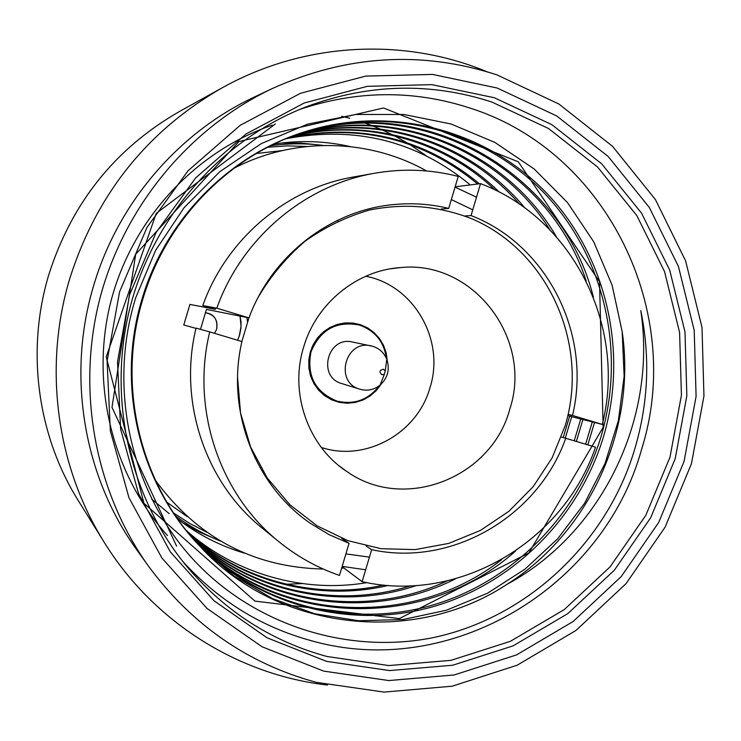 <?xml version="1.0" encoding="UTF-8"?>
<svg xmlns="http://www.w3.org/2000/svg" width="741" height="741" viewBox="0 0 741 741"><rect width="100%" height="100%" fill="white"/><g stroke="black" fill="none" stroke-linecap="round" stroke-linejoin="round"><path stroke-width="1.11" d="M571.385 415.164L571.061 416.535L602.294 424.426L572.515 415.451C592.105 334.719 547.534 244.984 471.044 215.557L480.538 183.638L455.141 186.806M602.294 424.426C626.988 327.411 573.367 218.493 480.538 183.638M455.048 187.13L476.5 197.199M567.875 415.571L571.061 416.535M472.749 209.823L451.343 199.57M215.844 307.997L215.353 309.33L189.909 304.412L183.768 324.993L195.976 328.374M369.416 557.13L345.89 553.898M365.656 569.783L342.175 566.383M342.092 566.652L362.117 581.676C458.938 603.73 563.336 541.949 595.542 447.175L565.744 438.274C538.123 516.597 451.778 567.245 371.639 549.674L366.073 545.987M362.117 581.676L371.639 549.674M279.135 541.903L262.314 528.213C205.396 482.789 178.007 401.622 196.041 328.124L209.731 331.903C190.78 409.106 219.503 494.312 279.135 541.903C297.41 556.686 317.519 567.856 339.48 575.424L349.03 543.338L329.023 534.604L310.275 523.257C254.58 485.188 225.82 410.023 241.927 341.527L209.731 331.903M200.487 329.347L206.48 309.405L248.976 317.88C271.586 256.043 330.041 210.574 392.934 204.646C411.829 202.738 430.419 203.997 448.713 208.406L458.234 176.414C430.845 169.393 403.021 168.327 374.779 173.218C304.597 185.102 241.603 238.315 216.807 308.182L202.775 305.542L215.353 309.33M202.775 305.542C226.394 239.028 286.434 188.353 353.429 176.997L374.779 173.218M248.976 317.88L216.807 308.182M448.713 208.406L441.284 209.036M464.95 215.974L471.044 215.557M572.515 415.451L568.152 414.349M338.118 220.966L336.96 220.605M269.122 482.095L270.308 482.345M561.409 437.023L565.744 438.274M341.657 538.299L349.03 543.338M380.596 341.314L380.624 340.156M365.934 397.824L365.396 398.853M166.882 502.222L187.26 516.672M282.228 150.599L256.284 153.526M254.95 457.929L255.636 458.133M259.878 467.404L260.749 467.654M321.261 229.256L322.057 229.506M311.007 236.138L311.609 236.333M241.862 341.499L248.93 317.87M258.433 296.835C271.03 275.633 286.582 257.081 305.088 241.177C324.929 227.154 346.343 216.78 369.333 210.074C405.021 202.895 439.524 205.933 472.86 219.206C549.072 252.44 589.558 345.037 565.17 425.76L552.119 457.864L533.112 486.763L508.9 511.29L480.4 530.445L448.759 543.403L415.21 549.6L381.133 548.701L347.937 540.68L317.018 525.795L289.712 504.612L267.223 477.964L250.578 446.962L240.529 412.922L237.555 377.308M509.808 409.143C533.205 339.063 473.379 259.896 400.585 267.566C356.801 270.335 316.175 303.449 303.597 347.251C289.212 393.499 308.265 446.888 347.557 471.989C404.947 512.142 491.765 477.528 509.808 409.143M321.335 447.462C365.684 462.217 417.452 433.318 430.012 387.608C445.313 340.249 413.987 285.239 365.748 276.254M387.256 360.654L386.126 352.753L383.486 345.26L379.429 338.461L374.131 332.635L367.795 328.004L360.663 324.762L353.022 323.048L345.167 322.919L337.424 324.382L330.097 327.402L323.474 331.838L317.833 337.535L313.406 344.25L310.359 351.725L308.802 359.857L308.895 368.12L310.636 376.169L313.962 383.653L318.704 390.275L324.688 395.731L331.635 399.816L339.267 402.354L347.251 403.243L355.263 402.446L362.97 400.001L370.037 396.027L376.187 390.674L381.161 384.171M379.429 385.644C368.323 399.964 354.124 405.105 336.803 401.038C315.147 392.008 306.533 375.631 310.979 351.91C320.242 329.634 336.395 320.686 359.431 325.067C375.029 330.653 384.042 341.805 386.459 358.524M371.102 345.89C345.223 339.322 334.052 382.365 359.867 389.21L360.145 389.294C367.425 391.229 374.075 389.84 380.096 385.107C387.793 377.929 390.025 369.324 386.783 359.311C384.107 352.827 379.485 348.511 372.927 346.353L352.494 342.027C327.642 335.729 316.944 376.965 341.731 383.542L341.99 383.625M383.486 369.268C379.522 370.074 378.984 371.899 381.856 374.751L384.394 374.214L385.255 370.917L383.486 369.268M497.165 88.022L432.466 74.415L365.767 76.091L300.503 93.283L240.149 125.349L188.019 170.791L147.051 227.311L119.56 291.898L107.102 361.034L110.335 430.929L128.98 497.767L161.871 557.982L207.072 608.472L262.008 646.754L323.66 671.105L388.812 680.562L454.168 674.977L516.56 654.896L573.089 621.523L621.199 576.609L658.74 522.368L684.082 461.347L696.095 396.361L694.206 330.375L678.432 266.436L649.357 207.517L608.185 156.49L556.676 115.929L497.165 88.022M326.559 661.361L267.001 637.769L213.954 600.719L170.328 551.906L138.595 493.719L120.626 429.15L117.523 361.654L129.564 294.899L156.101 232.526L195.643 177.933L245.966 134.01L304.236 102.99L367.277 86.327L431.734 84.631L494.284 97.719L551.841 124.645L601.683 163.817L641.549 213.139L669.707 270.104L684.999 331.968L686.842 395.805L675.218 458.688L650.691 517.727L614.354 570.2L567.791 613.622L513.087 645.865L452.723 665.233L389.525 670.577L326.559 661.361M326.883 656.47C271.975 641.447 225.551 611.751 187.593 567.384C129.304 497.656 106.815 397.667 130.277 306.533C154.072 215.492 222.337 139.039 307.172 106.435C369.157 83.668 430.716 82.205 491.857 102.045L548.497 128.499L597.561 167.021L636.806 215.529L664.538 271.586L679.599 332.45L681.424 395.277L669.994 457.16L645.846 515.264L610.075 566.884L564.244 609.602L510.401 641.308L451 660.342L388.821 665.566L326.883 656.47M182.388 560.983C218.086 600.358 260.989 626.914 311.081 640.65C449.935 680.34 603.443 587.946 641.567 449.389C685.101 312.424 607.074 151.155 469.637 107.954C413.524 89.772 356.819 90.291 299.512 109.501M431.512 637.973C527.277 618.448 607.824 542.014 635.194 447.518C648.375 402.289 650.246 356.662 640.798 310.655C657.434 420.601 600.284 534.307 507.14 584.241C589.864 531.982 636.547 428.826 622.181 331.681L612.131 285.285L593.717 241.798L567.486 202.562L534.159 168.967L494.932 142.448L451.074 124.006L404.067 114.503L355.819 114.466L307.635 124.136L261.416 143.541L219.827 171.68L184.101 207.675L155.684 250.217L135.723 297.715C108.288 385.885 129.351 486.578 189.029 554.777C248.328 622.736 343.944 654.924 431.512 637.973M197.356 543.542C257.581 605.304 348.566 629.368 429.845 607.583C510.91 585.538 577.73 519.987 603.007 438.32C628.729 353.763 607.407 257.673 547.386 193.929C487.106 130.379 391.887 104.314 305.338 131.602C228.432 155.805 165.836 220.531 142.578 300.003C116.624 385.533 139.762 483.317 199.875 546.256C277.366 631.313 414.006 645.93 507.14 584.241M470.285 184.917C416.998 140.929 355.513 125.544 285.822 138.771M186.102 530.297C234.499 573.932 304.143 593.485 366.814 582.621M479.427 183.777C424.084 138.252 360.552 122.83 288.833 137.539M188.158 532.862C241.835 582.352 318.741 601.868 388.349 585.427M499.332 192.169C446.332 139.938 366.332 117.254 291.926 136.325M190.298 535.456C250.273 592.596 340.026 611.418 416.544 585.483M565.29 438.144L571.7 416.692M524.961 208.091C471.35 142.643 379.197 111.956 295.15 135.103M192.54 538.105C261.564 606.323 371.121 621.755 455.539 578.795M576.359 441.441L582.926 419.526M556.361 236.712C506.288 150.442 396.972 104.768 298.484 133.899M194.883 540.791C279.7 628.433 427.159 630.452 515.653 550.924M587.817 444.869L594.532 422.463M593.374 297.085C563.104 174.478 425.945 92.894 301.985 132.704M198.894 545.219C138.975 482.484 115.939 385.061 141.79 299.836C164.826 220.429 228.284 155.656 303.986 132.028C389.831 104.935 485.031 130.611 545.163 194.049C605.295 257.988 626.219 353.272 600.71 437.699C575.896 518.311 509.604 583.945 428.817 606.175C347.862 628.146 256.849 604.313 196.874 543.014M301.309 132.926C418.906 95.922 549.322 167.142 586.224 281.043M592.3 421.898L585.612 444.211M297.845 134.13C393.193 106.334 498.582 148.367 549.915 229.775M580.759 418.98L574.229 440.812M291.343 136.548C363.896 118.106 442.516 139.743 495.034 190.011M294.501 135.344C376.752 113.077 465.867 141.864 519.691 204.359M569.634 416.099L563.225 437.542M288.249 137.77C359.793 123.386 422.935 138.789 477.667 184M350.271 146.598C325.169 140.938 299.753 140.095 274.05 144.06M270.687 145.699C288.258 143.3 305.764 143.208 323.215 145.44M267.64 147.255L287.267 145.875L306.885 146.486M383.838 585.038C316.426 600.33 239.843 580.49 187.76 532.371M199.625 545.997L233.73 575.822L272.512 598.635L314.61 613.743L358.607 620.745L403.03 619.532L446.471 610.223L487.541 593.217L524.998 569.134L557.686 538.781L584.649 503.139L605.082 463.338L618.383 420.61L624.144 376.271L622.181 331.681M501.648 559.65C412.737 629.35 275.43 623.051 194.429 540.272M446.98 580.963C364.155 619.763 259.174 603.35 192.104 537.596M410.533 585.807C335.265 609.519 248.448 590.429 189.891 534.965M177.673 518.987C198.032 534.659 220.392 546.08 244.78 553.24M220.568 541.106C204.525 534.687 189.511 526.286 175.534 515.893M206.804 532.251L189.761 523.47L173.616 513.031M272.206 125.183C195.031 151.572 132.12 219.493 110.881 301.494C89.911 383.569 112.132 474.12 167.485 535.558M275.309 123.979L156.249 213.362L106.232 356.838L143.949 503.287L254.941 601.099L399.316 618.587L528.861 552.971L603.128 427.381L599.543 281.682L518.302 161.807L383.523 107.973L239.01 141.522L135.705 254.209L111.993 407.355L176.59 546.126M217.428 539.818L199.783 532.223L182.916 522.914M169.217 513.652L151.627 499.026M426.483 155.916L410.014 144.652M406.679 142.624L394.268 135.705M391.739 134.408L382.189 129.897M380.226 129.036L372.825 125.97M371.297 125.386L365.582 123.265M364.405 122.858L360.006 121.376M349.706 118.291L341.74 116.263M286.267 584.251L302.272 583.593M281.469 143.032L300.735 143.096L319.843 145.032M104.259 542.347C56.353 466.043 43.034 366.897 69.83 278.384C96.608 194.253 147.394 130.731 222.18 87.818L179.526 111.465C115.263 148.357 71.692 202.775 48.804 274.726C25.879 350.456 37.3 435.319 78.49 500.944L104.259 542.347C153.526 622.042 238.148 674.894 327.494 685.064M222.18 87.818C303.967 42.126 403.613 37.069 486.633 71.608M148.33 565.957L136.789 549.841C83.409 476.12 66.495 375.029 93.737 285.331C118.125 202.793 178.544 132.509 254.237 97.08L272.169 88.605C189.057 128.082 123.895 206.813 99.84 298.642C76.221 390.581 94.894 491.061 148.33 565.957C191.771 624.839 247.726 663.621 316.203 682.313L384.107 692.094L452.186 686.194L517.153 665.223L575.989 630.434L626.034 583.667L665.085 527.203L691.446 463.709L703.95 396.092L702.005 327.429L685.62 260.869L655.387 199.524L612.548 146.347L558.936 104.036L496.961 74.878C421.638 50.434 346.705 55.01 272.169 88.605M234.193 168.161C294.751 136.742 368.888 138.437 426.557 170.949M343.889 568.004L341.629 568.217M323.28 569.051C253.644 567.421 197.69 537.855 155.434 480.353M312.072 347.02L311.118 351.466M310.146 355.18L308.83 359.533M323.947 331.459L323.919 332.32M311.915 377.827L311.516 378.595M320.399 334.663L320.334 335.682M310.451 373.14L310.016 374.057M316.629 339.091L316.472 340.443M309.442 367.101L308.923 368.36M318.408 389.933L318.769 389.34M335.571 325.688L335.553 324.993M324.53 330.995L324.512 331.848M312.193 378.531L311.794 379.272M321.001 334.071L320.946 335.043M310.674 373.992L310.238 374.872M317.287 338.229L317.148 339.489M309.562 368.268L309.062 369.435M216.594 329.421C217.937 319.51 214.168 313.943 205.285 312.711C214.519 314.545 218.28 320.121 216.594 329.421L214.51 333.33L216.594 329.421M239.223 336.192L241.084 326.364L240.019 316.092L241.01 321.881L240.992 327.772L239.658 334.839L237.592 340.23L239.223 336.192M247.494 321.816L246.938 317.481L247.494 321.816M324.345 394.647L324.002 395.212M342.685 323.206L342.703 323.873M390.72 268.77L400.585 267.566M339.517 466.145L347.557 471.989M341.731 383.542L359.867 389.21M385.255 370.917L386.783 359.311M384.394 374.214L380.096 385.107M305.338 131.602L303.986 132.037"/></g></svg>
